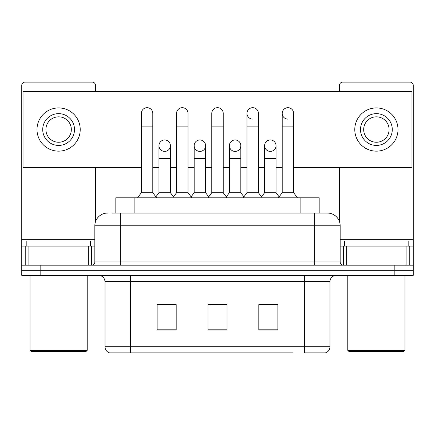 <?xml version="1.0" encoding="UTF-8"?>
<svg xmlns="http://www.w3.org/2000/svg" width="435" height="435" viewBox="0 0 435 435"><rect width="100%" height="100%" fill="white"/><g stroke="black" fill="none" stroke-linecap="round" stroke-linejoin="round"><path stroke-width="0.65" d="M115.824 213.052L115.824 197.8L319.176 197.8L319.176 213.052M329.991 346.771C329.817 349.816 328.289 351.85 325.418 352.872L304.571 352.872L304.571 346.771L329.991 346.771L329.991 281.69A6.356 6.356 0 0 1 336.347 275.333M293.141 352.872L109.582 352.872A6.356 6.356 0 0 1 105.009 346.771L105.009 281.69C104.628 277.829 102.513 275.714 98.653 275.333M40.814 275.333L413.25 275.333L413.25 270.249L21.75 270.249L21.75 275.333L40.814 275.333L40.814 270.249L21.75 270.249L21.75 246.101L28.9 246.101L28.9 265.165M277.878 330.056L277.878 304.636L258.809 304.636L258.809 330.056L277.878 330.056M176.191 330.056L176.191 304.636L157.122 304.636L157.122 330.056L176.191 330.056M227.032 330.056L227.032 304.636L207.968 304.636L207.968 330.056L227.032 330.056M175.936 304.761L171.042 304.761M158.329 304.761L176.191 304.761M258.809 304.761L276.671 304.761M263.958 304.761L259.064 304.761M211.144 304.761L223.856 304.761M112.29 213.052L327.452 213.052A12.713 12.713 0 0 1 340.159 225.76L340.159 261.99C340.349 263.92 341.41 264.98 343.34 265.165M112.002 213.052L120.261 213.052L120.261 225.76L94.841 225.76L94.841 261.99A3.175 3.175 0 0 1 91.66 265.165M107.548 213.052A12.713 12.713 0 0 0 94.841 225.76M394.186 275.333L394.186 270.249L413.25 270.249L413.25 246.101L413.25 265.165L21.75 265.165M394.186 265.165L394.186 270.249L40.814 270.249L40.814 265.165M340.159 225.76L314.739 225.76L314.739 213.052L327.452 213.052M141.359 126.106L152.799 126.106L152.799 192.716L141.359 192.716L141.359 113.399A5.72 5.72 0 0 1 147.438 107.69A5.72 5.72 0 0 1 152.799 113.399A5.72 5.72 0 0 0 147.438 107.69M141.359 192.716L137.547 197.8M152.799 192.716L156.616 197.8M164.686 139.961A5.72 5.72 0 0 0 158.971 145.502A5.72 5.72 0 0 0 164.327 151.391A5.72 5.72 0 0 1 158.965 145.681A5.72 5.72 0 0 1 165.044 139.972A5.72 5.72 0 0 1 170.406 145.681L170.406 158.394L158.965 158.394L158.965 145.681M170.406 158.394L170.406 192.716L158.965 192.716L158.965 158.394M158.965 192.716L155.882 196.821M170.406 192.716L173.489 196.821M176.572 126.106L188.012 126.106L188.012 192.716L176.572 192.716L176.572 113.399A5.72 5.72 0 0 1 182.651 107.69A5.72 5.72 0 0 1 188.012 113.399A5.72 5.72 0 0 0 182.651 107.69M176.572 192.716L172.755 197.8M188.012 192.716L191.824 197.8M211.78 126.106L223.22 126.106L223.22 192.716L211.78 192.716L211.78 113.399A5.72 5.72 0 0 1 217.859 107.69A5.72 5.72 0 0 1 223.22 113.399A5.72 5.72 0 0 0 217.859 107.69M211.78 192.716L207.968 197.8M223.22 192.716L227.032 197.8M246.988 126.106L258.428 126.106L258.428 192.716L246.988 192.716L246.988 113.399A5.72 5.72 0 0 1 253.067 107.69A5.72 5.72 0 0 1 258.428 113.399A5.72 5.72 0 0 0 253.067 107.69M246.988 192.716L243.176 197.8M258.428 192.716L262.245 197.8M282.201 126.106L293.641 126.106L293.641 192.716L282.201 192.716L282.201 113.399A5.72 5.72 0 0 1 288.28 107.69A5.72 5.72 0 0 1 293.641 113.399A5.72 5.72 0 0 0 288.28 107.69M282.201 192.716L278.384 197.8M293.641 192.716L297.453 197.8M199.893 139.961A5.72 5.72 0 0 0 194.179 145.502A5.72 5.72 0 0 0 199.534 151.391A5.72 5.72 0 0 1 194.173 145.681A5.72 5.72 0 0 1 200.252 139.972A5.72 5.72 0 0 1 205.614 145.681L205.614 158.394L194.173 158.394L194.173 145.681M205.614 158.394L205.614 192.716L194.173 192.716L194.173 158.394M194.173 192.716L191.095 196.821M205.614 192.716L208.697 196.821M235.107 139.961A5.72 5.72 0 0 0 229.386 145.502A5.72 5.72 0 0 0 234.748 151.391A5.72 5.72 0 0 1 229.386 145.681A5.72 5.72 0 0 1 235.465 139.972A5.72 5.72 0 0 1 240.827 145.681L240.827 158.394L229.386 158.394L229.386 145.681M240.827 158.394L240.827 192.716L229.386 192.716L229.386 158.394M229.386 192.716L226.303 196.821M240.827 192.716L243.904 196.821M270.314 139.961A5.72 5.72 0 0 0 264.6 145.502A5.72 5.72 0 0 0 269.956 151.391A5.72 5.72 0 0 1 264.594 145.681A5.72 5.72 0 0 1 270.673 139.972A5.72 5.72 0 0 1 276.035 145.681L276.035 158.394L264.594 158.394L264.594 145.681M276.035 158.394L276.035 192.716L264.594 192.716L264.594 158.394M264.594 192.716L261.511 196.821M276.035 192.716L279.118 196.821M88.327 265.165L88.327 246.101L28.9 246.101M95.472 91.404L95.472 85.303A3.175 3.175 0 0 0 92.296 82.128L24.925 82.128A3.175 3.175 0 0 0 21.75 85.303L21.75 246.101M95.472 167.671L95.472 221.796M88.327 246.101L94.841 246.101M406.1 265.165L406.1 246.101L346.673 246.101L346.673 265.165M406.1 246.101L413.25 246.101L413.25 85.303A3.175 3.175 0 0 0 410.074 82.128L342.704 82.128A3.175 3.175 0 0 0 339.528 85.303L339.528 91.404M339.528 167.671L339.528 221.796M340.159 246.101L346.673 246.101M90.388 246.101L90.388 241.017L26.834 241.017L26.834 246.101M30.01 275.333L30.01 350.333L87.212 350.333L87.212 275.333M87.212 350.333L85.94 351.6L31.282 351.6L30.01 350.333M408.166 246.101L408.166 241.017L344.612 241.017L344.612 246.101M347.788 275.333L347.788 350.333L404.99 350.333L404.99 275.333M404.99 350.333L403.718 351.6L349.06 351.6L347.788 350.333M287.921 107.679A5.72 5.72 0 0 0 282.201 113.22A5.72 5.72 0 0 0 287.562 119.103M252.708 107.679A5.72 5.72 0 0 0 246.993 113.22A5.72 5.72 0 0 0 252.349 119.103M235.465 151.391A5.72 5.72 0 0 0 240.827 145.681A5.72 5.72 0 0 0 235.465 139.972M165.044 151.391A5.72 5.72 0 0 0 170.406 145.681A5.72 5.72 0 0 0 165.044 139.972M293.641 167.671L411.978 167.671L411.978 91.404L23.022 91.404L23.022 167.671L141.359 167.671M152.799 167.671L158.965 167.671M170.406 167.671L176.572 167.671M188.012 167.671L194.173 167.671M205.614 167.671L211.78 167.671M223.22 167.671L229.386 167.671M240.827 167.671L246.988 167.671M258.428 167.671L264.594 167.671M276.035 167.671L282.201 167.671M200.252 151.391A5.72 5.72 0 0 0 205.614 145.681A5.72 5.72 0 0 0 200.252 139.972M270.673 151.391A5.72 5.72 0 0 0 276.035 145.681A5.72 5.72 0 0 0 270.673 139.972M58.611 113.649A15.888 15.888 0 0 0 42.722 129.538A15.888 15.888 0 0 0 58.611 145.426A15.888 15.888 0 0 0 74.499 129.538A15.888 15.888 0 0 0 58.611 113.649M58.611 116.83A12.713 12.713 0 0 0 45.903 129.538A12.713 12.713 0 0 0 58.611 142.25A12.713 12.713 0 0 0 71.324 129.538A12.713 12.713 0 0 0 58.611 116.83M58.611 151.146A21.609 21.609 0 0 0 80.219 129.538A21.609 21.609 0 0 0 58.611 107.929A21.609 21.609 0 0 0 37.002 129.538A21.609 21.609 0 0 0 58.611 151.146M376.389 113.649A15.888 15.888 0 0 0 360.501 129.538A15.888 15.888 0 0 0 376.389 145.426A15.888 15.888 0 0 0 392.278 129.538A15.888 15.888 0 0 0 376.389 113.649M376.389 116.83A12.713 12.713 0 0 0 363.676 129.538A12.713 12.713 0 0 0 376.389 142.25A12.713 12.713 0 0 0 389.097 129.538A12.713 12.713 0 0 0 376.389 116.83M376.389 151.146A21.609 21.609 0 0 0 397.998 129.538A21.609 21.609 0 0 0 376.389 107.929A21.609 21.609 0 0 0 354.781 129.538A21.609 21.609 0 0 0 376.389 151.146M134.888 213.052L134.888 197.8M300.112 213.052L300.112 197.8M304.571 275.333L304.571 281.69L105.009 281.69M329.991 281.69L304.571 281.69L304.571 346.771L130.429 346.771L130.429 352.872M105.009 346.771L130.429 346.771L130.429 275.333M227.032 329.175L207.968 329.175M176.191 329.175L157.122 329.175M277.878 329.175L258.809 329.175M120.261 265.165L120.261 261.99L340.159 261.99M94.841 261.99L120.261 261.99L120.261 225.76L314.739 225.76L314.739 265.165M94.841 239.745L21.75 239.745M91.453 246.101L91.453 265.165M21.799 246.101L21.799 265.165M25.768 265.165L25.768 246.101M413.25 239.745L340.159 239.745M413.201 265.165L413.201 246.101M409.232 246.101L409.232 265.165M343.547 265.165L343.547 246.101M152.799 126.106L152.799 113.399M188.012 126.106L188.012 113.399M223.22 126.106L223.22 113.399M258.428 126.106L258.428 113.399M293.641 126.106L293.641 113.399"/></g></svg>
